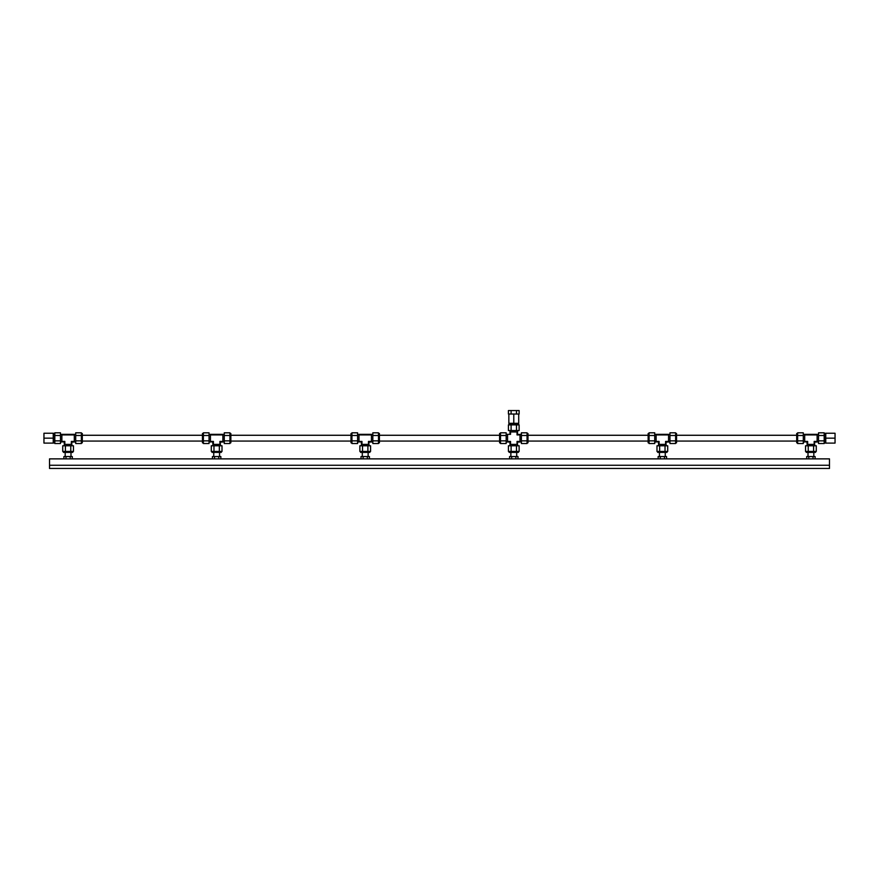 <?xml version="1.0" encoding="UTF-8"?>
<svg xmlns="http://www.w3.org/2000/svg" width="879" height="879" viewBox="0 0 879 879"><rect width="100%" height="100%" fill="white"/><g stroke="black" fill="none" stroke-linecap="round" stroke-linejoin="round"><path stroke-width="1.32" d="M70.99 452.377L70.99 456.553M65.189 456.553L65.189 452.377M70.199 458.871L70.199 456.553L72.298 456.553L72.298 458.871M65.991 458.871L65.991 456.553L70.199 456.553M63.881 458.871L63.881 456.553L65.991 456.553M219.552 452.377L219.552 456.553M213.751 456.553L213.751 452.377M218.761 458.871L218.761 456.553L220.86 456.553L220.86 458.871M214.553 458.871L214.553 456.553L218.761 456.553M212.443 458.871L212.443 456.553L214.553 456.553M368.125 452.377L368.125 456.553M362.313 456.553L362.313 452.377M367.323 458.871L367.323 456.553L369.422 456.553L369.422 458.871M363.115 458.871L363.115 456.553L367.323 456.553M361.005 458.871L361.005 456.553L363.115 456.553M516.687 452.377L516.687 456.553M510.875 456.553L510.875 452.377M515.885 458.871L515.885 456.553L517.995 456.553L517.995 458.871M511.677 458.871L511.677 456.553L515.885 456.553M509.578 458.871L509.578 456.553L511.677 456.553M665.249 452.377L665.249 456.553M659.448 456.553L659.448 452.377M664.447 458.871L664.447 456.553L666.557 456.553L666.557 458.871M660.239 458.871L660.239 456.553L664.447 456.553M658.14 458.871L658.14 456.553L660.239 456.553M813.811 452.377L813.811 456.553M808.01 456.553L808.01 452.377M813.009 458.871L813.009 456.553L815.119 456.553L815.119 458.871M808.801 458.871L808.801 456.553L813.009 456.553M806.702 458.871L806.702 456.553L808.801 456.553M81.373 442.807L82.296 442.807L82.296 433.523L81.373 433.523M75.704 434.413L74.308 434.413M74.308 441.928L75.704 441.928M63.453 451.443L63.453 452.377L72.737 452.377L72.737 451.443M53.883 442.807L54.817 442.807M54.817 433.523L53.883 433.523M71.847 445.785L71.847 444.389M64.332 444.389L64.332 445.785M60.475 441.928L61.871 441.928M61.871 434.413L60.475 434.413M61.871 434.918L74.308 434.918L74.308 434.336L61.871 434.336L61.871 441.994L64.837 441.423L64.266 442.576L63.684 441.994M64.266 442.576L64.266 444.389L64.837 444.389L64.837 441.423L61.871 441.423M64.837 444.389L71.924 444.389L71.342 441.423L72.507 441.994L71.924 442.576M72.507 441.994L74.308 441.994L74.308 441.423L71.342 441.423L71.342 444.389M74.308 441.423L74.308 434.918M54.817 442.192L54.817 443.532L60.475 443.532L60.475 435.49L54.817 435.49L54.817 442.192M60.475 435.49L60.475 432.809L54.817 432.809L54.817 435.49M72.111 451.443L73.451 451.443L73.451 445.785L65.409 445.785L65.409 451.443L72.111 451.443M65.409 445.785L62.728 445.785L62.728 451.443L65.409 451.443M54.817 440.851L60.475 440.851M70.77 451.443L70.77 445.785M81.373 440.851L81.373 443.532L75.704 443.532L75.704 440.851L81.373 440.851L81.373 435.49L75.704 435.49L75.704 440.851M81.373 435.49L81.373 432.809L75.704 432.809L75.704 435.49M229.935 442.807L230.858 442.807L230.858 433.523L229.935 433.523M224.266 434.413L222.881 434.413M222.881 441.928L224.266 441.928M212.015 451.443L212.015 452.377L221.299 452.377L221.299 451.443M203.379 433.523L202.445 433.523L202.445 442.807L203.379 442.807M220.42 445.785L220.42 444.389M212.894 444.389L212.894 445.785M209.037 441.928L210.433 441.928M210.433 434.413L209.037 434.413M210.433 434.918L222.881 434.918L222.881 434.336L210.433 434.336L210.433 441.994L213.41 441.423L212.828 442.576L212.246 441.994M212.828 442.576L212.828 444.389L213.41 444.389L213.41 441.423L210.433 441.423M213.41 444.389L220.486 444.389L219.904 441.423L221.068 441.994L220.486 442.576M221.068 441.994L222.881 441.994L222.881 441.423L219.904 441.423L219.904 444.389M222.881 441.423L222.881 434.918M203.379 442.192L203.379 443.532L209.037 443.532L209.037 435.49L203.379 435.49L203.379 442.192M209.037 435.49L209.037 432.809L203.379 432.809L203.379 435.49M220.673 451.443L222.013 451.443L222.013 445.785L213.971 445.785L213.971 451.443L220.673 451.443M213.971 445.785L211.29 445.785L211.29 451.443L213.971 451.443M203.379 440.851L209.037 440.851M219.332 451.443L219.332 445.785M229.935 440.851L229.935 443.532L224.266 443.532L224.266 440.851L229.935 440.851L229.935 435.49L224.266 435.49L224.266 440.851M229.935 435.49L229.935 432.809L224.266 432.809L224.266 435.49M378.497 442.807L379.42 442.807L379.42 433.523L378.497 433.523M372.828 434.413L371.443 434.413M371.443 441.928L372.828 441.928M360.577 451.443L360.577 452.377L369.861 452.377L369.861 451.443M351.941 433.523L351.007 433.523L351.007 442.807L351.941 442.807M368.982 445.785L368.982 444.389M361.456 444.389L361.456 445.785M357.599 441.928L358.995 441.928M358.995 434.413L357.599 434.413M358.995 434.918L371.443 434.918L371.443 434.336L358.995 434.336L358.995 441.994L361.972 441.423L361.39 442.576L360.808 441.994M361.39 442.576L361.39 444.389L361.972 444.389L361.972 441.423L358.995 441.423M361.972 444.389L369.048 444.389L368.466 441.423L369.63 441.994L369.048 442.576M369.63 441.994L371.443 441.994L371.443 441.423L368.466 441.423L368.466 444.389M371.443 441.423L371.443 434.918M351.941 442.192L351.941 443.532L357.599 443.532L357.599 435.49L351.941 435.49L351.941 442.192M357.599 435.49L357.599 432.809L351.941 432.809L351.941 435.49M369.235 451.443L370.575 451.443L370.575 445.785L362.533 445.785L362.533 451.443L369.235 451.443M362.533 445.785L359.863 445.785L359.863 451.443L362.533 451.443M351.941 440.851L357.599 440.851M367.894 451.443L367.894 445.785M378.497 440.851L378.497 443.532L372.828 443.532L372.828 440.851L378.497 440.851L378.497 435.49L372.828 435.49L372.828 440.851M378.497 435.49L378.497 432.809L372.828 432.809L372.828 435.49M675.621 442.807L676.555 442.807L676.555 433.523L675.621 433.523M669.963 434.413L668.567 434.413M668.567 441.928L669.963 441.928M657.701 451.443L657.701 452.377L666.985 452.377L666.985 451.443M649.065 433.523L648.142 433.523L648.142 442.807L649.065 442.807M666.106 445.785L666.106 444.389M658.58 444.389L658.58 445.785M654.734 441.928L656.119 441.928M656.119 434.413L654.734 434.413M656.119 434.918L668.567 434.918L668.567 434.336L656.119 434.336L656.119 441.994L659.096 441.423L658.514 442.576L657.931 441.994M658.514 442.576L658.514 444.389L659.096 444.389L659.096 441.423L656.119 441.423M659.096 444.389L666.172 444.389L665.59 441.423L666.754 441.994L666.172 442.576M666.754 441.994L668.567 441.994L668.567 441.423L665.59 441.423L665.59 444.389M668.567 441.423L668.567 434.918M649.065 442.192L649.065 443.532L654.734 443.532L654.734 435.49L649.065 435.49L649.065 442.192M654.734 435.49L654.734 432.809L649.065 432.809L649.065 435.49M666.37 451.443L667.71 451.443L667.71 445.785L659.668 445.785L659.668 451.443L666.37 451.443M659.668 445.785L656.987 445.785L656.987 451.443L659.668 451.443M649.065 440.851L654.734 440.851M665.029 451.443L665.029 445.785M675.621 440.851L675.621 443.532L669.963 443.532L669.963 440.851L675.621 440.851L675.621 435.49L669.963 435.49L669.963 440.851M675.621 435.49L675.621 432.809L669.963 432.809L669.963 435.49M825.117 433.523L824.183 433.523M824.183 442.807L825.117 442.807M818.525 434.413L817.129 434.413M817.129 441.928L818.525 441.928M806.263 451.443L806.263 452.377L815.547 452.377L815.547 451.443M797.627 433.523L796.704 433.523L796.704 442.807L797.627 442.807M814.668 445.785L814.668 444.389M807.153 444.389L807.153 445.785M803.296 441.928L804.692 441.928M804.692 434.413L803.296 434.413M804.692 434.918L817.129 434.918L817.129 434.336L804.692 434.336L804.692 441.994L807.658 441.423L807.076 442.576L806.493 441.994M807.076 442.576L807.076 444.389L807.658 444.389L807.658 441.423L804.692 441.423M807.658 444.389L814.734 444.389L814.163 441.423L815.316 441.994L814.734 442.576M815.316 441.994L817.129 441.994L817.129 441.423L814.163 441.423L814.163 444.389M817.129 441.423L817.129 434.918M797.627 442.192L797.627 443.532L803.296 443.532L803.296 435.49L797.627 435.49L797.627 442.192M803.296 435.49L803.296 432.809L797.627 432.809L797.627 435.49M814.932 451.443L816.272 451.443L816.272 445.785L808.23 445.785L808.23 451.443L814.932 451.443M808.23 445.785L805.549 445.785L805.549 451.443L808.23 451.443M797.627 440.851L803.296 440.851M813.591 451.443L813.591 445.785M824.183 440.851L824.183 443.532L818.525 443.532L818.525 440.851L824.183 440.851L824.183 435.49L818.525 435.49L818.525 440.851M824.183 435.49L824.183 432.809L818.525 432.809L818.525 435.49M509.139 423.964L509.139 424.887M518.423 424.887L518.423 423.964M510.018 430.556L510.018 431.952M517.544 431.952L517.544 430.556M527.059 442.807L527.993 442.807L527.993 433.523L527.059 433.523M509.139 451.443L509.139 452.377L518.423 452.377L518.423 451.443M500.503 433.523L499.58 433.523L499.58 442.807L500.503 442.807M521.401 434.413L520.005 434.413M520.005 441.928L521.401 441.928M517.544 445.785L517.544 444.389M510.018 444.389L510.018 445.785M506.172 441.928L507.557 441.928M507.557 434.413L506.172 434.413M517.028 431.952L517.028 434.918L517.61 431.952L509.952 431.952L509.952 434.336M510.534 431.952L510.534 434.336L507.557 434.336L507.557 441.994L509.952 441.994L509.952 444.389L517.61 444.389L517.028 441.423L518.192 441.994L517.61 442.576M518.192 441.994L520.005 441.994L520.005 441.423L517.028 441.423L517.028 444.389M520.005 441.423L520.005 434.336L517.028 434.918L520.005 434.918M510.534 444.389L510.534 441.423L507.557 441.423M517.61 433.754L518.192 434.336M510.534 441.423L509.952 441.994M500.503 442.192L500.503 443.532L506.172 443.532L506.172 435.49L500.503 435.49L500.503 442.192M506.172 435.49L506.172 432.809L500.503 432.809L500.503 435.49M517.797 451.443L519.137 451.443L519.137 445.785L511.106 445.785L511.106 451.443L517.797 451.443M511.106 445.785L508.425 445.785L508.425 451.443L511.106 451.443M527.059 434.149L527.059 432.809L521.401 432.809L521.401 440.851L527.059 440.851L527.059 434.149M521.401 440.851L521.401 443.532L527.059 443.532L527.059 440.851M500.503 440.851L506.172 440.851M516.467 451.443L516.467 445.785M527.059 435.49L521.401 435.49M516.467 424.887L519.137 424.887L519.137 430.556L516.467 430.556L516.467 424.887L511.106 424.887L511.106 430.556L516.467 430.556M511.106 424.887L508.425 424.887L508.425 430.556L511.106 430.556M53.234 443.016L53.883 443.016L53.883 433.314L53.234 433.314M43.95 438.171L43.95 433.237L53.234 433.237L53.234 443.104L43.95 443.104L43.95 438.171L53.234 438.171M518.632 423.315L518.632 423.964L508.93 423.964L508.93 423.315M508.853 414.031L508.853 423.315L513.786 423.315L513.786 414.031L508.425 414.031L508.425 410.548L511.106 410.548L511.106 414.031M511.106 410.548L519.137 410.548L519.137 414.031L513.786 414.031M518.72 414.031L518.72 423.315L513.786 423.315M825.766 443.016L825.117 443.016L825.117 433.314L825.766 433.314M835.05 433.237L825.766 433.237L825.766 438.171L835.05 438.171L835.05 433.237M825.766 438.171L825.766 443.104L835.05 443.104L835.05 438.171M516.467 410.548L516.467 414.031M829.479 465.266L829.479 458.871L49.521 458.871L49.521 468.452L829.479 468.452L829.479 465.266L49.521 465.266M202.445 435.27L82.296 435.27M202.445 441.071L82.296 441.071M351.007 435.27L230.858 435.27M351.007 441.071L230.858 441.071M499.58 435.27L379.42 435.27M499.58 441.071L379.42 441.071M648.142 435.27L527.993 435.27M648.142 441.071L527.993 441.071M796.704 435.27L676.555 435.27M796.704 441.071L676.555 441.071"/></g></svg>
